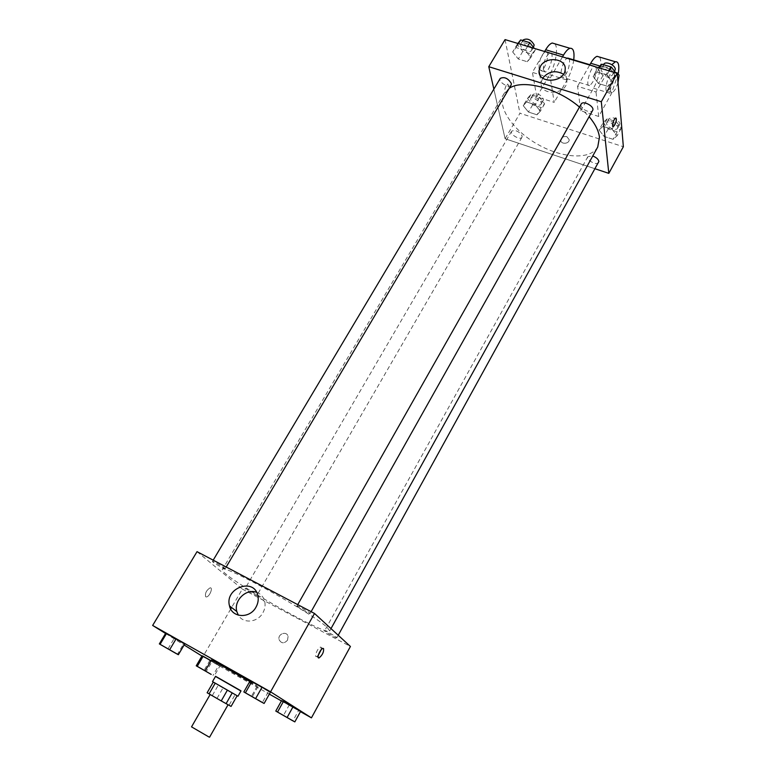 <?xml version="1.0" encoding="UTF-8"?>
<svg xmlns="http://www.w3.org/2000/svg" width="776" height="776" viewBox="0 0 776 776"><rect width="100%" height="100%" fill="white"/><g stroke="black" fill="none" stroke-linecap="round" stroke-linejoin="round"><path stroke-width="0.58" stroke-dasharray="3.88 2.91" d="M209.578 737.19L191.536 726.86M227.397 704.375L210.18 694.481L227.397 704.375M207.134 692.755L231.073 706.422M217.057 698.313L223.119 687.74L235.128 694.598L229.075 705.238M213.293 682.085L235.128 694.598M223.119 687.74L218.386 685.024L212.294 695.606M213.303 682.065L218.386 685.024M241.026 690.882L215.563 676.303M240.938 691.028L215.486 676.439M249.794 681.454L257.215 686.081C257.826 687.09 210.335 659.891 211.508 659.901M199.102 667.476L204.069 670.357L209.859 660.405L202.061 655.817L219.996 665.934L211.053 660.686L212.168 661.317L206.455 671.153M162.339 645.642L167.975 648.911L174.29 638.279L165.715 633.226L184.736 643.934L183.737 643.605L177.432 654.294M165.569 633.468L184.116 644.982M201.935 656.04L269.35 694.113M281.426 700.932L300.448 711.66M279.02 712.94L283.434 715.501L289.176 705.132L281.581 700.65L300.603 711.379L298.624 710.467L292.892 720.885M247.263 693.928L252.258 696.829L258.534 685.722L250.173 680.785L270.426 692.182L268.593 691.387L262.327 702.552M197.036 551.658L242.355 589.091L231.597 607.53M230.714 609.053L202.934 656.661M242.355 589.091L350.422 646.476M287.527 640.171L288.08 636.465C286.868 630.519 277.391 633.905 279.098 639.667C281.358 643.643 284.161 643.818 287.527 640.171L288.08 636.465C286.868 630.519 277.391 633.905 279.098 639.667C281.358 643.643 284.161 643.808 287.527 640.171M327.317 627.6L329.703 630.946C327.947 637.435 217.678 574.288 222.392 569.487C221.199 562.668 313.155 613.476 327.317 627.6M224.662 568.207L225.137 568.779C225.04 569.623 211.751 561.931 212.44 561.426C212.42 560.699 222.46 566.267 224.662 568.207M256.517 594.94L256.905 595.405C256.837 596.152 244.45 589.033 245.061 588.596C245.022 587.946 254.596 593.242 256.517 594.94M336.58 637.406L336.842 637.765C336.774 638.561 323.97 631.295 324.601 630.82C324.562 630.102 334.97 635.825 336.58 637.406M297.305 606.473C299.245 608.326 310.08 614.272 310.099 613.486C310.837 612.953 297.033 605.086 296.965 605.998L297.305 606.473M205.679 596.793L206.494 596.948C209.695 596.598 213.39 587.092 210.024 587.868C206.3 590.39 204.854 593.368 205.679 596.793L206.503 596.957C209.695 596.608 213.39 587.092 210.034 587.868C206.309 590.39 204.854 593.368 205.679 596.793M318.296 655.274L316.656 656.544C313.698 657.67 317.607 647.766 320.381 647.126L321.08 647.213L321.215 649.725M256.565 592.272C260.881 593.882 263.607 597.006 264.752 601.652C265.518 605.455 264.897 609.179 262.88 612.817C257.69 622.604 243.189 623.972 238.339 615.184M597.743 146.994C590.42 160.254 561.814 158.314 537.254 144.113C512.577 130.116 496.436 106.428 504.167 93.401L509.202 88.328M579.478 107.088L589.139 116.652M581.185 104.071L580.952 105.41C581.205 109.542 591.099 113.82 592.631 110.444M522.112 136.013L521.967 137.265C520.327 140.64 509.493 134.296 511.617 131.202C515.507 129.631 519.008 131.231 522.112 136.013M598.713 162.475C597.064 166.054 585.725 159.934 587.888 156.626L592.748 156.015M511.151 85.03C509.25 88.823 497.833 81.868 500.248 78.386M505.098 138.739L595.221 168.819L505.098 138.739L493.856 89.114L505.098 138.739L519.959 113.267L623.351 146.722M252.258 696.829L260.367 701.436M260.658 701.523L247.224 693.831M258.534 685.722L268.593 691.387M167.975 648.911L175.172 653.004M175.327 653.023L162.31 645.564M174.29 638.279L183.737 643.605M283.434 715.501L291.339 720.002M291.514 720.031L279.03 712.892M289.176 705.132L298.624 710.467M204.069 670.357L211.13 674.373M211.218 674.363L199.122 667.438M209.859 660.405L218.774 665.43L212.993 675.44M218.774 665.43L219.996 665.934L214.321 675.77M219.996 665.934L212.168 661.317M598.412 67.667L597.578 68.521L602.913 75.66L612.429 78.541L616.736 74.292L615.678 72.857M613.059 73.186L612.798 74.525C610.77 78.754 598.907 72.158 601.478 68.23C603.088 64.689 612.991 68.918 613.059 73.186M593.116 76.397L598.48 83.507L608.015 86.417L612.283 82.227L606.929 75.029L597.278 72.11L593.116 76.397L598.48 83.507L608.015 86.417L612.283 82.227L606.929 75.029L597.278 72.11L593.116 76.397L597.578 68.521M602.913 75.66L598.48 83.507M612.429 78.541L608.015 86.417M616.736 74.292L612.283 82.227M609.238 70.917L606.929 75.029M599.596 68.026L597.278 72.11M615.019 70.587C612.972 74.836 601.128 68.249 603.709 64.301M517.893 43.466L517.204 44.339L522.782 51.4L531.812 54.126L535.372 49.8L534.266 48.384M531.89 48.752L531.657 50.333C529.649 54.31 518.368 47.404 520.89 43.747C525.09 41.758 528.766 43.427 531.89 48.752M512.664 51.943L518.281 58.986L527.311 61.75L530.852 57.472L525.236 50.343L516.088 47.578L512.664 51.943L518.281 58.986L527.311 61.75L530.852 57.472L525.236 50.343L516.088 47.578L512.664 51.943L517.204 44.339M522.782 51.4L518.281 58.986M531.812 54.126L527.311 61.75M535.372 49.8L530.852 57.472M527.583 46.376L525.236 50.343M518.446 43.631L516.088 47.578M533.907 46.531C531.89 50.518 520.618 43.621 523.15 39.945M603.243 122.472L608.238 128.923L617.192 131.784L621.266 128.195L616.289 121.667L607.22 118.806L603.243 122.472L599.062 129.99L604.077 136.421L613.05 139.311L617.104 135.771L612.089 129.262L603.02 126.372L599.062 129.99L604.077 136.421L613.05 139.311L617.104 135.771L612.089 129.262L603.02 126.372L599.062 129.99M617.812 127.099L617.609 128.195C615.863 131.939 604.62 125.896 606.88 122.424C611.197 120.484 614.844 122.045 617.812 127.099M608.238 128.923L604.077 136.421M617.192 131.784L613.05 139.311M621.266 128.195L617.104 135.771M616.289 121.667L612.089 129.262M607.22 118.806L603.02 126.372M619.888 123.326L619.684 124.432C617.919 128.195 606.706 122.162 608.966 118.67C613.283 116.71 616.93 118.262 619.888 123.326M527.476 98.387L532.685 104.789L541.212 107.515L544.626 103.838L539.427 97.359L530.803 94.633L527.476 98.387L523.228 105.662L528.466 112.054L537.002 114.799L540.387 111.172L535.159 104.712L526.526 101.957L523.228 105.662L528.466 112.054L537.002 114.799L540.387 111.172L535.159 104.712L526.526 101.957L523.228 105.662M541.338 102.791L541.153 104.091C539.427 107.631 528.698 101.346 530.92 98.086C534.868 96.35 538.34 97.921 541.338 102.791M532.685 104.789L528.466 112.054M541.212 107.515L537.002 114.799M544.626 103.838L540.387 111.172M539.427 97.359L535.159 104.712M530.803 94.633L526.526 101.957M543.452 99.144L543.268 100.444C541.522 104.003 530.813 97.718 533.034 94.449C536.992 92.703 540.465 94.265 543.452 99.144M615.94 118.039L615.659 118.049C613.185 120.998 612.303 123.869 613.001 126.663M542.676 78.114L541.115 82.751C539.679 96.069 566.519 94.973 566.887 81.626C567.043 78.657 565.908 76.194 563.473 74.215M506.185 85.573C504.429 89.453 504.293 91.743 505.748 92.431C508.668 89.143 509.328 86.34 507.737 84.031L506.185 85.573L507.737 84.031C509.337 86.34 508.668 89.143 505.748 92.431C504.293 91.743 504.439 89.453 506.185 85.573M505.06 39.605L519.959 113.267M566.868 136.644C563.599 136.12 561.591 137.255 560.844 140.039C560.379 144.491 569.138 144.22 569.225 139.777L566.868 136.644L569.225 139.767C569.138 144.22 560.379 144.491 560.844 140.039C561.591 137.245 563.599 136.12 566.868 136.644M554.801 43.776C558.594 47.317 555.606 64.864 549.66 74.709L536.779 96.864L554.219 102.383L550.3 77.891L532.394 72.362L544.645 51.507M536.779 96.864L532.394 72.362M618.385 73.167L611.401 93.712L598.694 116.458L580.749 110.774L577.567 86.311L596.017 92.004L611.837 64.67M598.694 116.458L596.017 92.004M596.404 68.375C595.958 76.407 593.698 82.149 589.615 85.622C584.939 87.455 590.158 67.008 594.62 66.144L596.404 68.375M580.749 110.774L593.504 88.202C599.382 78.163 602.797 60.489 599.402 57.026M577.567 86.311L589.692 65.048M568.915 58.423L569.613 60.315C569.341 68.317 567.101 74.021 562.901 77.416C558.361 79.113 562.455 60.518 567.159 58.278M562.503 56.871L550.3 77.891M573.745 59.878C572.698 67.153 570.457 73.875 567.043 80.064L554.219 102.383M614.534 73.836C613.971 81.878 611.682 87.659 607.676 91.17C603.127 93.072 608.51 72.527 612.836 71.625L614.534 73.836M618.006 82.596C616.212 88.154 614.291 91.481 612.225 92.567C607.996 94.42 612.536 75.631 616.939 73.235M543.355 69.83C543.472 61.847 545.683 56.153 549.99 52.739C554.976 51.148 550.087 71.324 545.353 72.022L543.355 69.83M538.981 68.492L540.998 70.684C545.761 69.995 550.62 49.839 545.596 51.42C541.27 54.815 539.068 60.509 538.981 68.492M593.504 88.202L611.401 93.712M599.974 66.047L609.102 68.783M549.66 74.709L567.043 80.064M257.215 686.081L251.414 696.353M316.656 656.544L318.16 657.369M320.381 647.126L322.845 648.445M264.752 601.652L257.904 595.89M504.167 93.401L222.392 569.487M330.993 628.618L329.703 630.946M310.099 613.486L311.118 611.672M296.965 605.998L297.732 604.64M511.617 131.202L245.061 588.596M521.967 137.265L256.905 595.405M587.888 156.626L324.601 630.82M338.22 635.263L336.842 637.765M213.196 560.165L212.44 561.426M226.194 567.004L225.137 568.779M603.476 64.699L601.478 68.23M614.573 71.363L612.798 74.525M522.782 40.556L520.89 43.747M533.442 47.326L531.657 50.333M608.966 118.67L606.88 122.424M619.684 124.432L617.609 128.195M533.034 94.449L530.92 98.086M543.268 100.444L541.153 104.091M539.679 74.37L541.115 82.751M565.17 69.481L566.887 81.626M594.62 66.144L589.876 64.728M589.615 85.622L562.901 77.416M615.32 72.372L612.836 71.625M612.225 92.567L607.676 91.17M540.998 70.684L545.353 72.022M545.596 51.42L549.99 52.739"/><path stroke-width="1.16" d="M210.15 694.53L191.536 726.86L208.851 736.928L209.578 737.19L228.057 704.763M215.243 683.161L227.416 690.116L221.238 700.922L207.134 692.755L213.303 682.065L215.243 683.161L209.054 693.899M227.416 690.116L237.146 695.742L231.073 706.422L221.238 700.922M232.228 692.881L226.078 703.677M237.146 695.742L213.293 682.085M212.498 681.619L215.563 676.303L240.114 690.32L241.026 690.882L237.989 696.217M215.486 676.439L240.938 691.028M205.378 670.464L211.508 659.901L249.794 681.454M211.13 674.373L197.269 666.312L203.147 656.234L211.053 660.686L202.061 655.817L196.231 665.818L211.198 674.402M175.172 653.004L178.364 654.721L184.736 643.934L176.113 638.852L165.715 633.226L159.342 643.905L162.339 645.642M300.448 711.66L311.438 717.858L270.572 691.823L152.649 625.446L165.569 633.468M184.116 644.982L201.935 656.04M269.35 694.113L281.426 700.932M291.339 720.002L294.822 721.893L300.603 711.379L281.581 700.65L275.79 711.068L291.495 720.07M260.367 701.436L264.112 703.463L270.426 692.182L262.036 687.216L250.173 680.785L243.848 691.94L247.263 693.928M152.649 625.446L197.036 551.658L314.503 613.457L350.422 646.476L311.438 717.858M231.597 607.53L230.714 609.053M314.503 613.457L270.572 691.823M255.964 607.21C249.833 618.908 231.888 617.968 229.512 605.93C224.312 587.839 254.528 577.121 257.904 595.89C258.67 599.751 258.02 603.524 255.964 607.21M323.543 648.532C323.97 651.888 322.496 655.002 319.111 657.883C316.171 659.008 320.09 649.105 322.845 648.445L323.543 648.532M321.215 649.725L318.296 655.274M238.339 615.184L236.806 611.517C233.557 600.556 246.293 588.218 256.565 592.272M589.139 116.652C595.25 123.985 598.694 130.843 599.45 137.236L597.743 146.994L330.993 628.618M509.202 88.328C522.442 78.958 557.343 87.892 579.478 107.088M311.118 611.672L592.631 110.444C595.095 106.719 583.086 100.036 581.185 104.071L297.732 604.64M592.748 156.015C596.24 157.344 598.296 159.148 598.897 161.418L338.22 635.263M213.196 560.165L500.248 78.386C504.39 76.562 508.086 78.269 511.335 83.507L511.151 85.03L226.194 567.004M617.23 73.322L623.351 146.722L608.811 173.358L595.221 168.819L608.811 173.358L601.303 101.734L488.773 66.688L493.856 89.114L488.773 66.688L505.06 39.605L617.23 73.322L601.303 101.734L488.773 66.688M264.112 703.463L243.848 691.94M247.204 693.88L260.629 701.572M270.426 692.182L262.036 687.216L255.653 698.545M262.036 687.216L251.841 681.483L245.449 692.755M251.841 681.483L250.173 680.785M178.364 654.721L159.342 643.905M162.281 645.603L175.308 653.072M184.736 643.934L176.113 638.852L169.682 649.687M176.113 638.852L166.539 633.468L160.118 644.245M166.539 633.468L165.715 633.226M294.822 721.893L275.79 711.068M300.603 711.379L292.979 706.868L287.139 717.431M292.979 706.868L283.405 701.475L277.565 711.99M283.405 701.475L281.581 700.65M197.269 666.312L196.231 665.818M203.147 656.234L202.061 655.817M615.678 72.857L611.41 67.066L601.769 64.185L598.412 67.667M611.41 67.066L609.238 70.917M601.769 64.185L599.596 68.026M603.476 64.699L603.709 64.301C605.319 60.741 615.222 64.951 615.281 69.239L614.573 71.363M534.266 48.384L529.795 42.651L520.657 39.925L517.893 43.466M529.795 42.651L527.583 46.376M520.657 39.925L518.446 43.631M522.782 40.556L523.15 39.945C527.37 37.937 531.036 39.605 534.15 44.94L533.442 47.326M613.001 126.663L614.718 124.994C616.328 121.502 616.745 119.184 615.94 118.039M614.718 124.994L613.292 126.653C611.304 127.516 613.797 118.486 615.669 118.049C616.823 118.67 616.503 120.978 614.718 124.994M608.811 173.358L601.303 101.734M540.397 66.387C545.867 55.823 566.625 58.336 565.17 69.481C564.792 82.945 537.584 84.118 539.048 70.684L540.397 66.387M563.473 74.215C555.645 69.947 548.719 71.246 542.676 78.114M589.692 65.048L590.711 63.263L599.974 66.047M599.402 57.026L597.074 56.328C595.153 56.958 593.029 59.267 590.711 63.263M567.159 58.278L568.915 58.423M544.645 51.507L545.664 49.751L563.522 55.106L562.503 56.871M563.522 55.106C565.859 51.158 568.022 48.888 570.02 48.296C573.357 47.937 574.599 51.798 573.745 59.878M611.837 64.67L615.368 61.77C618.443 61.314 619.452 65.116 618.385 73.167M616.939 73.235L617.424 73.002L619.093 75.204L618.006 82.596M545.664 49.751C548.011 45.832 550.203 43.582 552.25 43.02L554.801 43.776M318.16 657.369L319.111 657.883M236.806 611.517L229.512 605.93M539.048 70.684L539.679 74.37M589.876 64.728L567.683 58.054M617.424 73.002L615.32 72.372M597.074 56.328L615.368 61.77M552.25 43.02L570.02 48.296"/></g></svg>
